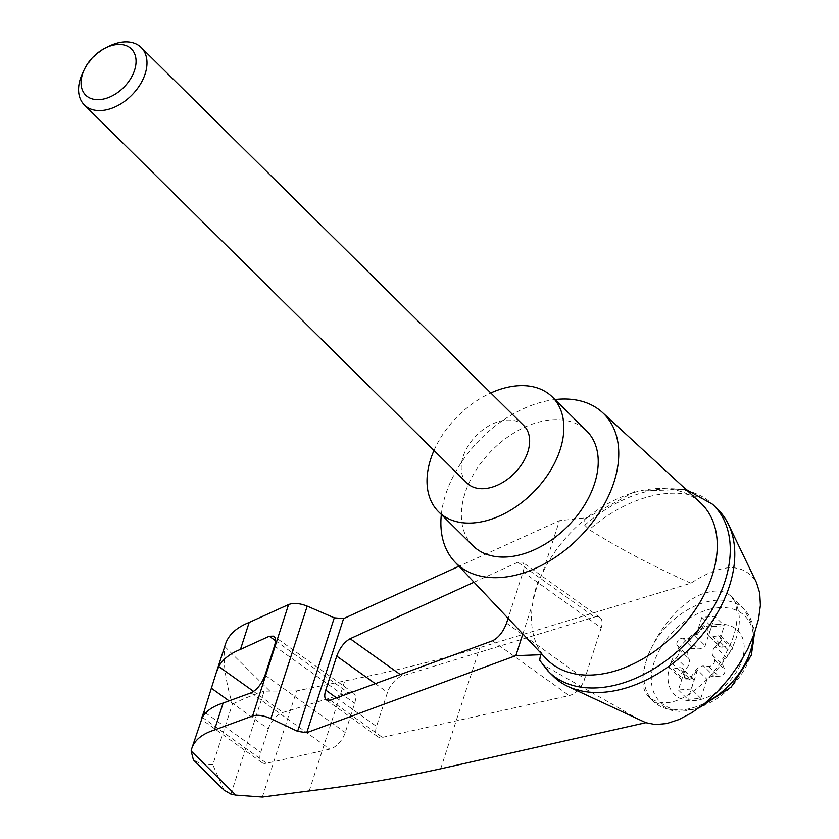 <?xml version="1.0" encoding="UTF-8"?>
<svg xmlns="http://www.w3.org/2000/svg" width="839" height="839" viewBox="0 0 839 839"><rect width="100%" height="100%" fill="white"/><g stroke="black" fill="none" stroke-linecap="round" stroke-linejoin="round"><path stroke-width="0.63" stroke-dasharray="4.2 3.15" d="M230.914 794.124L264.17 691.147L296.639 690.917L344.756 680.943C392.117 671.62 437.14 660.503 479.824 647.614L690.906 583.199C722.358 562.675 744.256 562.56 756.579 582.822M690.906 583.199C654.493 567.038 620.619 549.199 589.261 529.682A117.156 77.765 134.7 0 1 717.922 509.504M553.216 676.182A117.156 77.765 134.7 0 1 545.224 666.03L640.094 720.082M522.854 633.969L532.817 603.105C533.394 594.232 536.614 584.269 542.476 573.215A109.699 72.815 134.7 0 1 587.006 517.663L559.445 520.673L458.964 566.252M700.271 502.603A109.699 72.815 134.7 0 0 587.006 517.663L584.773 519.005L584.731 525.204L589.261 529.682M225.534 643.943L224.831 646.638C222.765 660.828 225.282 680.02 232.361 704.225L212.823 764.707L201.098 764.046L193.39 759.872M542.393 654.682L542.76 654.661A109.699 72.815 134.7 0 1 532.817 603.105A109.699 72.815 134.7 0 1 542.476 573.215L559.445 520.673M474.035 582.235L517.873 562.245L522.435 562.14C524.365 563.756 524.574 567.038 523.075 571.988L508.098 618.333M268.302 728.892A16.161 8.285 125.5 0 1 283.026 712.447L348.049 692.532A16.161 8.285 125.5 0 1 353.387 692.993A16.161 8.285 125.5 0 1 354.677 703.302L345.249 732.51A16.161 8.285 125.5 0 1 329.769 749.143L266.613 763.27A16.161 8.285 125.5 0 1 262.02 762.62A16.161 8.285 125.5 0 1 260.74 752.3L268.302 728.892L229.089 700.88M223.919 790.044L212.823 764.707M262.366 797.05L296.639 690.917M309.224 790.936L344.756 680.943M734.838 601.615L731.084 596.361C725.578 591.117 717.943 589.744 708.168 592.229C668.599 600.525 625.768 678.038 649.816 697.807C665.516 708.861 685.914 701.362 711.042 675.301C733.328 646.921 741.267 622.36 734.838 601.615A64.645 42.904 -45.3 0 1 711.042 675.301M718.394 624.331A44.991 29.858 -45.3 0 0 668.683 683.879A44.991 29.858 -45.3 0 0 731.115 679.307A44.991 29.858 -45.3 0 0 718.394 624.331M693.182 678.992L682.873 668.798A8.075 5.359 134.7 0 0 678.489 667.823L688.809 678.017A8.075 5.359 134.7 0 1 693.182 678.992A8.075 5.359 134.7 0 1 694.01 680.24L687.854 699.327L700.796 698.373L706.962 679.296A8.075 5.359 134.7 0 1 713.895 676.171L719.054 676.58A4.845 3.22 134.7 0 0 723.606 674.273A4.845 3.22 134.7 0 0 724.791 669.711L722.903 665.39A8.075 5.359 134.7 0 1 725.62 656.958L730.465 652.144A4.845 3.22 134.7 0 0 731.629 646.387L721.309 636.193A4.845 3.22 134.7 0 1 720.145 641.95L715.31 646.764L725.62 656.958M723.323 646.995A8.075 5.359 134.7 0 1 718.939 646.02L708.619 635.826A8.075 5.359 134.7 0 0 713.003 636.801L723.323 646.995L728.997 645.799A4.845 3.22 134.7 0 1 731.629 646.387M718.939 646.02A8.075 5.359 134.7 0 1 718.111 644.771L724.277 625.695L711.325 626.639L705.169 645.715A8.075 5.359 134.7 0 1 698.226 648.841L693.066 648.432A4.845 3.22 134.7 0 0 688.515 650.739A4.845 3.22 134.7 0 0 687.34 655.301L689.228 659.622A8.075 5.359 134.7 0 1 686.501 668.054L681.667 672.868A4.845 3.22 134.7 0 0 680.502 678.625L670.183 668.431A4.845 3.22 134.7 0 1 671.347 662.674L676.182 657.86L686.501 668.054M688.809 678.017L683.135 679.212A4.845 3.22 134.7 0 1 680.502 678.625M696.181 671.546L692.395 677.073A4.845 3.22 134.7 0 1 685.893 679.233L685.033 678.384A4.845 3.22 134.7 0 0 691.535 676.224L695.321 670.697L696.181 671.546A8.075 5.359 134.7 0 1 697.503 669.952L706.962 679.296M697.503 669.952L691.336 689.029L700.796 698.373M685.033 678.384A4.845 3.22 134.7 0 1 684.341 676.748L684.016 671.536L684.876 672.385L685.201 677.597A4.845 3.22 134.7 0 0 685.893 679.233M695.321 670.697A8.075 5.359 134.7 0 1 703.585 665.977L713.895 676.171M715.31 646.764A8.075 5.359 134.7 0 0 712.584 655.196L714.471 659.517A4.845 3.22 134.7 0 1 713.286 664.079A4.845 3.22 134.7 0 1 708.735 666.386L703.585 665.977M691.336 689.029L678.394 689.983L684.561 670.896A8.075 5.359 134.7 0 1 684.876 672.385M676.182 657.86A8.075 5.359 134.7 0 0 678.908 649.428L677.021 645.107A4.845 3.22 134.7 0 1 678.206 640.545A4.845 3.22 134.7 0 1 682.757 638.238L687.907 638.647A8.075 5.359 134.7 0 0 696.171 633.917L697.031 634.777A8.075 5.359 134.7 0 1 695.709 636.371L701.865 617.294L714.818 616.35L724.277 625.695M701.865 617.294L711.325 626.639M684.561 670.896L694.01 680.24M678.394 689.983L687.854 699.327M682.873 668.798A8.075 5.359 134.7 0 1 684.016 671.536M695.709 636.371L705.169 645.715M714.818 616.35L708.651 635.427L718.111 644.771M708.619 635.826A8.075 5.359 134.7 0 1 707.476 633.088L708.336 633.938A8.075 5.359 134.7 0 0 708.651 635.427M697.031 634.777L700.817 629.25A4.845 3.22 134.7 0 1 707.319 627.09A4.845 3.22 134.7 0 1 708.011 628.726L708.336 633.938M696.171 633.917L699.957 628.401A4.845 3.22 134.7 0 1 706.459 626.24A4.845 3.22 134.7 0 1 707.151 627.876L707.476 633.088M678.489 667.823L672.815 669.019A4.845 3.22 134.7 0 1 670.183 668.431M713.003 636.801L718.677 635.605A4.845 3.22 134.7 0 1 721.309 636.193M108.934 46.26A40.398 26.817 -45.3 0 0 82.767 72.752M467.04 483.107A40.398 26.817 134.7 0 1 468.288 445.677A40.398 26.817 134.7 0 1 506.504 420.077A40.398 26.817 134.7 0 1 523.83 425.625M433.994 450.459A80.796 53.633 134.7 0 1 490.794 392.977M473.028 545.822A80.796 53.633 134.7 0 1 491.675 450.648A80.796 53.633 134.7 0 1 586.618 430.879M584.731 525.204A117.156 77.765 134.7 0 1 712.615 504.281M547.93 670.938A117.156 77.765 134.7 0 1 540.683 661.541L545.224 666.03M601.206 627.813L584.689 678.95A16.161 8.285 125.5 0 1 569.209 695.594L382.385 737.376A16.161 8.285 125.5 0 1 377.802 736.726A16.161 8.285 125.5 0 1 376.512 726.406L387.503 692.385A16.161 8.285 125.5 0 1 402.238 675.94L594.578 617.043A16.161 8.285 125.5 0 1 599.927 617.494A16.161 8.285 125.5 0 1 601.206 627.813L523.075 571.988M264.17 691.147C251.176 695.583 240.573 699.936 232.361 704.225M540.683 661.541L539.687 660.272M546.105 658.615A109.699 72.815 134.7 0 1 542.76 654.661M441.335 514.506A105.043 69.721 134.7 0 1 554.925 399.563M269.476 690.77L224.831 646.638M253.64 691.451L283.026 712.447M205.649 712.951L260.74 752.3M202.325 717.345L266.613 763.27M440.685 768.797L479.824 647.614M753.265 636.486A64.645 42.904 -45.3 0 0 744.046 609.166A64.645 42.904 -45.3 0 0 716.328 600.284A64.645 42.904 -45.3 0 0 655.186 641.237A64.645 42.904 -45.3 0 0 653.172 701.121A64.645 42.904 -45.3 0 0 705.578 702.683M718.95 607.698A60.335 40.041 -45.3 0 0 652.291 687.571A60.335 40.041 -45.3 0 0 736.002 681.425A60.335 40.041 -45.3 0 0 718.95 607.698M684.341 676.748L685.201 677.597M691.535 676.224L692.395 677.073M708.735 666.386L719.054 676.58M714.471 659.517L724.791 669.711M712.584 655.196L722.903 665.39M687.907 638.647L698.226 648.841M707.151 627.876L708.011 628.726M699.957 628.401L700.817 629.25M682.757 638.238L693.066 648.432M677.021 645.107L687.34 655.301M678.908 649.428L689.228 659.622M671.347 662.674L681.667 672.868M672.815 669.019L683.135 679.212M718.677 635.605L728.997 645.799M720.145 641.95L730.465 652.144M517.873 562.245L594.578 617.043M400.276 674.546L402.238 675.94M375.316 683.68L387.503 692.385M336.554 697.87L376.512 726.406M330.283 700.156L382.385 737.376M492.503 640.797L569.209 695.594M506.546 623.136L584.689 678.95M275.465 640.681L348.049 692.532M274.468 646.009L354.677 703.302M265.03 675.206L345.249 732.51M250.987 692.867L329.769 749.143M262.02 762.62L201.234 719.191M649.816 697.807L653.172 701.121L672.196 710.664L679.538 711.336L688.032 710.706L698.719 708.043M731.084 596.361L744.046 609.166L753.789 627.929L754.471 633.235M707.319 627.09L706.459 626.24M599.927 617.494L522.435 562.14M377.802 736.726L326.381 699.988M353.387 692.993L273.829 636.161M685.956 489.42L635.553 491.151L584.773 519.005"/><path stroke-width="1.26" d="M685.956 489.42L712.615 504.281A117.156 77.765 134.7 0 1 713.381 505.026L717.922 509.504A117.156 77.765 134.7 0 1 728.451 524.365L756.579 582.822L759.725 593.037L760.396 605.265L758.55 619.035L754.261 633.833L747.685 649.103L739.086 664.247L728.787 678.709L717.167 691.934L704.676 703.428L691.787 712.741L678.992 719.526L666.764 723.533L655.574 724.602L645.852 722.694L440.685 768.797C399.186 777.994 355.369 785.367 309.224 790.936L262.366 797.05L235.78 795.11L230.914 794.124L223.919 790.044L193.39 759.872L191.124 750.978L191.764 748.514C194.617 740.061 202.178 733.894 214.427 730.014L223.132 703.061C213.012 706.218 206.079 710.979 202.325 717.345L191.764 748.514M728.451 524.365A117.156 77.765 134.7 0 1 690.885 647.509A117.156 77.765 134.7 0 1 568.192 686.543A117.156 77.765 134.7 0 1 553.216 676.182L548.685 671.693A117.156 77.765 134.7 0 1 547.93 670.938L539.676 660.272L540.358 655.962M568.192 686.543L645.852 722.694M249.173 622.433C236.546 627.499 228.669 634.662 225.534 643.943L216.053 673.298L218.738 666.523C222.786 659.276 230.022 653.56 240.468 649.396L249.173 622.433L288.585 604.562C293.64 602.696 299.838 603.21 307.2 606.115L334.279 617.808L343.591 618.584L458.964 566.252M508.098 618.333L506.546 623.136C503.18 631.924 498.502 637.808 492.503 640.797L330.283 700.156L326.381 699.988C324.452 698.384 324.242 695.101 325.742 690.14L336.733 656.119C339.868 647.813 344.326 642.024 350.136 638.72L474.035 582.235M214.427 730.014L252.612 715.95C257.51 714.545 263.593 715.436 270.861 718.635L297.614 731.346L306.738 732.688L515.849 655.647L522.854 633.969M240.468 649.396L269.267 636.256L273.829 636.161C275.758 637.766 275.968 641.048 274.468 646.009L265.03 675.206C261.663 683.995 256.986 689.878 250.987 692.867L223.132 703.061M202.325 717.345C200.511 721.215 201.066 719.359 203.982 711.755L216.053 673.298M84.435 69.27L82.767 72.752A40.398 26.817 -45.3 0 0 84.382 104.969A40.398 26.817 -45.3 0 0 131.849 95.08A40.398 26.817 -45.3 0 0 141.172 47.498A40.398 26.817 -45.3 0 0 123.847 41.95A40.398 26.817 -45.3 0 0 108.934 46.26L105.473 47.98A32.469 21.552 -45.3 0 0 84.435 69.27A32.469 21.552 -45.3 0 0 96.768 99.663A32.469 21.552 -45.3 0 0 134.03 71.735A32.469 21.552 -45.3 0 0 117.46 44.509A32.469 21.552 -45.3 0 0 105.473 47.98M141.172 47.498L523.83 425.625A40.398 26.817 134.7 0 1 527.794 451.99A40.398 26.817 134.7 0 1 499.897 484.019A40.398 26.817 134.7 0 1 467.04 483.107L84.382 104.969M490.794 392.977A80.796 53.633 134.7 0 1 552.23 396.889A80.796 53.633 134.7 0 1 560.169 449.62A80.796 53.633 134.7 0 1 504.365 513.678A80.796 53.633 134.7 0 1 438.64 511.842A80.796 53.633 134.7 0 1 433.994 450.459M552.23 396.889L586.618 430.879A80.796 53.633 134.7 0 1 594.557 483.6A80.796 53.633 134.7 0 1 538.753 547.657A80.796 53.633 134.7 0 1 473.028 545.822L438.64 511.842M713.381 505.026A117.156 77.765 134.7 0 1 686.344 643.02A117.156 77.765 134.7 0 1 548.685 671.693M515.849 655.647L542.393 654.682M554.925 399.563A105.043 69.721 134.7 0 1 602.475 412.515L700.271 502.603A109.699 72.815 134.7 0 1 712.269 575.355A109.699 72.815 134.7 0 1 635.448 662.862A109.699 72.815 134.7 0 1 546.105 658.615L454.853 561.899A105.043 69.721 134.7 0 1 441.335 514.506M602.475 412.515A105.043 69.721 134.7 0 1 613.97 482.173A105.043 69.721 134.7 0 1 540.41 565.979A105.043 69.721 134.7 0 1 454.853 561.899M306.738 732.688L343.591 618.584M297.614 731.346L334.279 617.808M270.861 718.635L307.2 606.115M252.612 715.95L288.585 604.562M218.738 666.523L253.64 691.451M211.543 688.347L229.089 700.88M203.982 711.755L205.649 712.951M235.78 795.11L191.124 750.978M705.578 702.683A64.645 42.904 -45.3 0 0 753.265 636.486M350.136 638.72L400.276 674.546M336.733 656.119L375.316 683.68M325.742 690.14L336.554 697.87M269.267 636.256L275.465 640.681M698.719 708.043L731.251 687.015L751.345 655.133L754.471 633.235"/></g></svg>
